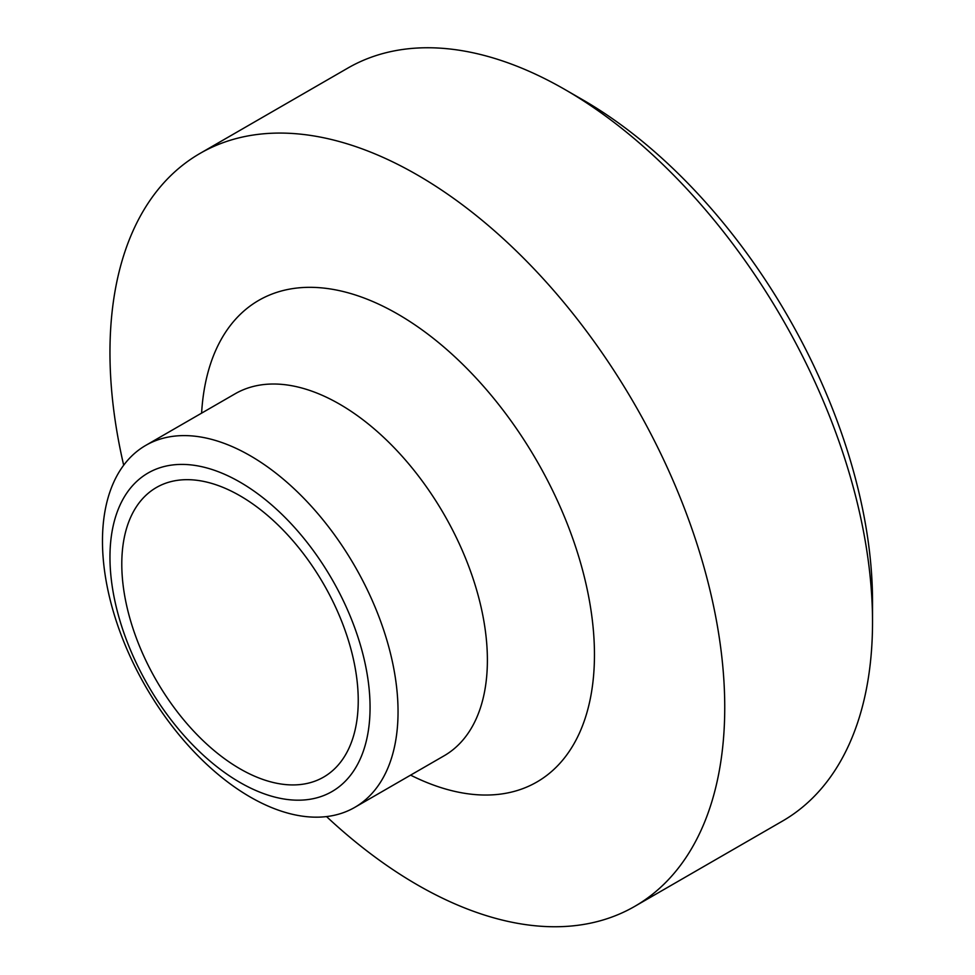 <?xml version="1.0" encoding="UTF-8"?>
<svg xmlns="http://www.w3.org/2000/svg" width="975" height="975" viewBox="0 0 975 975"><rect width="100%" height="100%" fill="white"/><g stroke="black" fill="none" stroke-linecap="round" stroke-linejoin="round"><path stroke-width="1.46" d="M872.527 622.062L872.527 601.587A409.634 236.511 -120 0 0 582.879 99.889L565.147 89.651A434.716 250.989 60 0 1 872.527 622.062A434.716 250.989 60 0 1 782.498 821.072L634.713 906.384A434.716 250.989 -120 0 0 724.742 707.387A434.716 250.989 -120 0 0 534.995 269.904A434.716 250.989 -120 0 0 199.997 153.441A434.716 250.989 -120 0 0 123.679 465.221M199.997 153.441L347.783 68.116A434.716 250.989 60 0 1 565.147 89.651M326.54 816.587A434.716 250.989 -120 0 0 634.713 906.384M398.044 711.713A209.003 120.668 -120 0 0 306.808 501.382A209.003 120.668 -120 0 0 145.75 445.392A209.003 120.668 -120 0 0 145.75 686.717A209.003 120.668 -120 0 0 354.754 807.385A209.003 120.668 -120 0 0 398.044 711.713M370.061 707.387A183.922 106.19 -120 0 0 174.988 464.709A183.922 106.19 -120 0 0 174.988 724.815A183.922 106.19 -120 0 0 370.061 707.387M358.239 700.562A167.2 96.537 -120 0 0 285.261 532.301A167.2 96.537 -120 0 0 156.414 487.5A167.2 96.537 -120 0 0 156.414 680.562A167.2 96.537 -120 0 0 323.615 777.099A167.2 96.537 -120 0 0 358.239 700.562M410.609 775.137A278.082 160.546 -120 0 0 594.457 654.713A278.082 160.546 -120 0 0 404.223 317.947A278.082 160.546 -120 0 0 201.606 413.144M145.75 445.392L235.109 393.803A209.003 120.668 60 0 1 396.167 449.804A209.003 120.668 60 0 1 487.39 660.124A209.003 120.668 60 0 1 444.1 755.796L354.754 807.385"/></g></svg>
